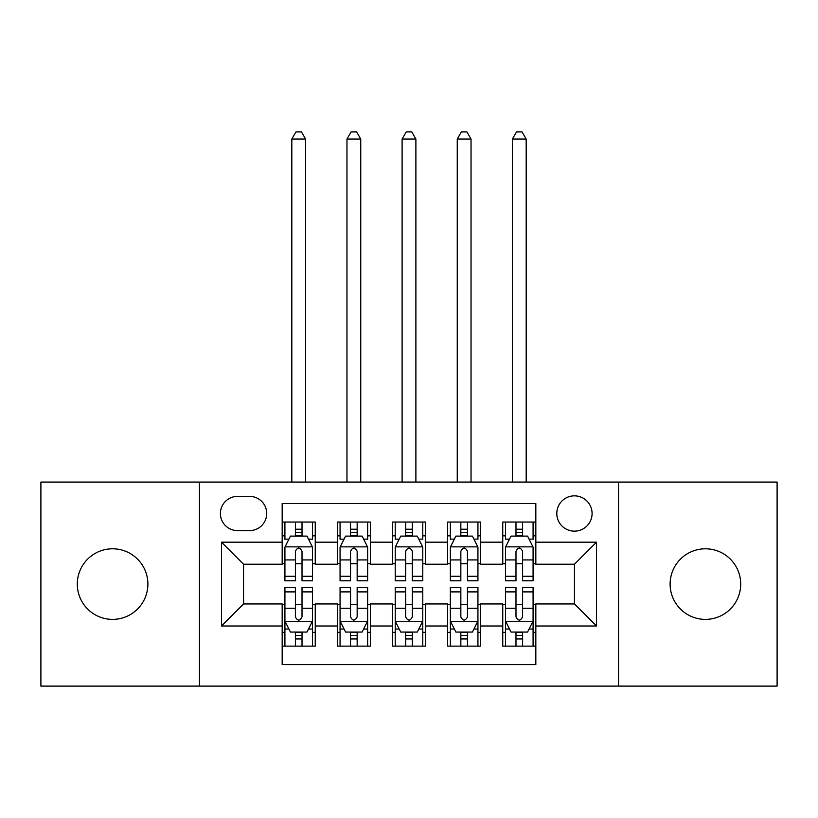 <?xml version="1.0" encoding="UTF-8"?>
<svg xmlns="http://www.w3.org/2000/svg" width="818" height="818" viewBox="0 0 818 818"><rect width="100%" height="100%" fill="white"/><g stroke="black" fill="none" stroke-linecap="round" stroke-linejoin="round"><path stroke-width="1.23" d="M705.413 548.796A35.297 35.297 0 0 0 670.116 584.093A35.297 35.297 0 0 0 705.413 619.379A35.297 35.297 0 0 0 740.699 584.093A35.297 35.297 0 0 0 705.413 548.796M112.587 548.796A35.297 35.297 0 0 0 77.301 584.093A35.297 35.297 0 0 0 112.587 619.379A35.297 35.297 0 0 0 147.884 584.093A35.297 35.297 0 0 0 112.587 548.796M574.44 495.851A17.648 17.648 0 0 0 556.792 513.5A17.648 17.648 0 0 0 574.44 531.148A17.648 17.648 0 0 0 592.089 513.5A17.648 17.648 0 0 0 574.44 495.851M618.551 686.108L777.1 686.108L777.1 482.068L618.551 482.068L618.551 686.108L199.449 686.108L199.449 482.068L40.9 482.068L40.9 686.108L199.449 686.108M535.831 522.048L502.753 522.048L502.753 542.181L480.687 542.181L480.687 564.236L502.753 564.236L502.753 542.181M480.687 542.181L480.687 522.048L447.599 522.048L447.599 542.181L425.544 542.181L425.544 564.236L447.599 564.236L447.599 542.181M425.544 542.181L425.544 522.048L392.456 522.048L392.456 542.181L370.401 542.181L370.401 564.236L392.456 564.236L392.456 542.181M370.401 542.181L370.401 522.048L337.313 522.048L337.313 564.236L315.247 564.236L315.247 522.048L282.169 522.048M282.169 646.128L315.247 646.128L315.247 603.94L337.313 603.94L337.313 646.128L370.401 646.128L370.401 603.94L392.456 603.94L392.456 625.995L370.401 625.995M392.456 625.995L392.456 646.128L425.544 646.128L425.544 603.94L447.599 603.94L447.599 625.995L425.544 625.995M447.599 625.995L447.599 646.128L480.687 646.128L480.687 603.94L502.753 603.94L502.753 625.995L480.687 625.995M237.496 530.596L249.623 530.596A17.096 17.096 0 0 0 266.719 513.5A17.096 17.096 0 0 0 249.623 496.403L237.496 496.403A17.096 17.096 0 0 0 220.4 513.5A17.096 17.096 0 0 0 237.496 530.596M618.551 482.068L199.449 482.068M535.831 542.181L535.831 503.571L282.169 503.571L282.169 564.236L243.559 564.236L243.559 603.94L282.169 603.94L282.169 664.605L535.831 664.605L535.831 603.94L574.44 603.94L574.44 564.236L535.831 564.236L535.831 542.181L596.496 542.181L596.496 625.995L535.831 625.995M282.169 625.995L221.504 625.995L221.504 542.181L282.169 542.181M502.753 625.995L502.753 646.128L535.831 646.128M282.169 535.831L284.92 535.831M295.4 535.831L302.016 535.831M312.496 535.831L315.247 535.831M282.169 563.684L284.92 563.684M295.4 563.684L302.016 563.684M312.496 563.684L315.247 563.684M282.169 604.492L284.92 604.492M295.4 604.492L302.016 604.492M312.496 604.492L315.247 604.492M282.169 632.345L284.92 632.345M295.4 632.345L302.016 632.345M312.496 632.345L315.247 632.345M337.313 563.684L340.063 563.684M350.544 563.684L357.159 563.684M367.64 563.684L370.401 563.684M337.313 535.831L340.063 535.831M350.544 535.831L357.159 535.831M367.64 535.831L370.401 535.831M337.313 604.492L340.063 604.492M350.544 604.492L357.159 604.492M367.64 604.492L370.401 604.492M337.313 632.345L340.063 632.345M350.544 632.345L357.159 632.345M367.64 632.345L370.401 632.345M392.456 604.492L395.217 604.492M405.687 604.492L412.313 604.492M422.783 604.492L425.544 604.492M392.456 632.345L395.217 632.345M405.687 632.345L412.313 632.345M422.783 632.345L425.544 632.345M392.456 535.831L395.217 535.831M405.687 535.831L412.313 535.831M422.783 535.831L425.544 535.831M392.456 563.684L395.217 563.684M405.687 563.684L412.313 563.684M422.783 563.684L425.544 563.684M447.599 604.492L450.36 604.492M460.841 604.492L467.456 604.492M477.937 604.492L480.687 604.492M447.599 632.345L450.36 632.345M460.841 632.345L467.456 632.345M477.937 632.345L480.687 632.345M447.599 535.831L450.36 535.831M460.841 535.831L467.456 535.831M477.937 535.831L480.687 535.831M447.599 563.684L450.36 563.684M460.841 563.684L467.456 563.684M477.937 563.684L480.687 563.684M502.753 604.492L505.504 604.492M515.984 604.492L522.6 604.492M533.08 604.492L535.831 604.492M502.753 632.345L505.504 632.345M515.984 632.345L522.6 632.345M533.08 632.345L535.831 632.345M502.753 535.831L505.504 535.831M515.984 535.831L522.6 535.831M533.08 535.831L535.831 535.831M502.753 563.684L505.504 563.684M515.984 563.684L522.6 563.684M533.08 563.684L535.831 563.684M243.559 564.236L221.504 542.181M243.559 603.94L221.504 625.995M596.496 542.181L574.44 564.236M596.496 625.995L574.44 603.94M302.016 522.048L302.016 536.107L302.016 529.215L295.4 529.215M312.496 576.281L302.016 576.281L302.016 580.78L312.496 580.78L312.496 547.14L306.975 536.107L290.431 536.107L284.92 547.14L284.92 580.78L295.4 580.78L295.4 576.281L284.92 576.281M288.918 539.144L284.92 539.144L284.92 522.048M284.92 539.256L284.92 529.215M312.496 539.256L312.496 529.215M308.498 539.144L312.496 539.144L312.496 522.048M295.4 536.107L295.4 522.048M302.016 576.281L302.016 551.281C299.817 547.027 297.609 547.027 295.4 551.281L295.4 569.88M284.92 559.921L295.4 559.921L295.4 576.281M305.605 482.068L305.605 139.06L291.811 139.06L291.811 482.068M291.811 139.06L295.952 131.892L301.464 131.892L305.605 139.06M295.4 638.96L302.016 638.96M284.92 591.895L295.4 591.895L295.4 587.396L284.92 587.396L284.92 621.036L290.431 632.069L306.975 632.069L312.496 621.036L312.496 587.396L302.016 587.396L302.016 591.895L312.496 591.895M312.496 621.036L312.496 646.128M284.92 621.036L284.92 646.128M302.016 632.069L302.016 646.128M295.4 646.128L295.4 632.069M295.4 591.895L295.4 616.905C297.599 621.148 299.807 621.148 302.016 616.905L302.016 591.895M357.159 522.048L357.159 536.107L357.159 529.215L350.544 529.215M367.64 576.281L357.159 576.281L357.159 580.78L367.64 580.78L367.64 547.14L362.129 536.107L345.585 536.107L340.063 547.14L340.063 580.78L350.544 580.78L350.544 576.281L340.063 576.281M344.061 539.144L340.063 539.144L340.063 522.048M340.063 539.256L340.063 529.215M367.64 539.256L367.64 529.215M363.642 539.144L367.64 539.144L367.64 522.048M350.544 536.107L350.544 522.048M357.159 576.281L357.159 551.281C354.961 547.027 352.752 547.027 350.544 551.281L350.544 569.88M340.063 559.921L350.544 559.921L350.544 576.281M360.748 482.068L360.748 139.06L346.965 139.06L346.965 482.068M346.965 139.06L351.096 131.892L356.607 131.892L360.748 139.06M412.313 522.048L412.313 536.107L412.313 529.215L405.687 529.215M422.783 576.281L412.313 576.281L412.313 580.78L422.783 580.78L422.783 547.14L417.272 536.107L400.728 536.107L395.217 547.14L395.217 580.78L405.687 580.78L405.687 576.281L395.217 576.281M399.215 539.144L395.217 539.144L395.217 522.048M395.217 539.256L395.217 529.215M422.783 539.256L422.783 529.215M418.785 539.144L422.783 539.144L422.783 522.048M405.687 536.107L405.687 522.048M412.313 576.281L412.313 551.281C410.104 547.027 407.896 547.027 405.687 551.281L405.687 569.88M395.217 559.921L405.687 559.921L405.687 576.281M415.892 482.068L415.892 139.06L402.108 139.06L402.108 482.068M402.108 139.06L406.239 131.892L411.761 131.892L415.892 139.06M467.456 522.048L467.456 536.107L467.456 529.215L460.841 529.215M477.937 576.281L467.456 576.281L467.456 580.78L477.937 580.78L477.937 547.14L472.415 536.107L455.871 536.107L450.36 547.14L450.36 580.78L460.841 580.78L460.841 576.281L450.36 576.281M454.358 539.144L450.36 539.144L450.36 522.048M450.36 539.256L450.36 529.215M477.937 539.256L477.937 529.215M473.939 539.144L477.937 539.144L477.937 522.048M460.841 536.107L460.841 522.048M467.456 576.281L467.456 551.281C465.248 547.027 463.049 547.027 460.841 551.281L460.841 569.88M450.36 559.921L460.841 559.921L460.841 576.281M471.035 482.068L471.035 139.06L457.252 139.06L457.252 482.068M457.252 139.06L461.393 131.892L466.904 131.892L471.035 139.06M522.6 522.048L522.6 536.107L522.6 529.215L515.984 529.215M533.08 576.281L522.6 576.281L522.6 580.78L533.08 580.78L533.08 547.14L527.569 536.107L511.025 536.107L505.504 547.14L505.504 580.78L515.984 580.78L515.984 576.281L505.504 576.281M509.502 539.144L505.504 539.144L505.504 522.048M505.504 539.256L505.504 529.215M533.08 539.256L533.08 529.215M529.082 539.144L533.08 539.144L533.08 522.048M515.984 536.107L515.984 522.048M522.6 576.281L522.6 551.281C520.401 547.027 518.193 547.027 515.984 551.281L515.984 569.88M505.504 559.921L515.984 559.921L515.984 576.281M526.189 482.068L526.189 139.06L512.395 139.06L512.395 482.068M512.395 139.06L516.536 131.892L522.048 131.892L526.189 139.06M350.544 638.96L357.159 638.96M340.063 591.895L350.544 591.895L350.544 587.396L340.063 587.396L340.063 621.036L345.585 632.069L362.129 632.069L367.64 621.036L367.64 587.396L357.159 587.396L357.159 591.895L367.64 591.895M367.64 621.036L367.64 646.128M340.063 621.036L340.063 646.128M357.159 632.069L357.159 646.128M350.544 646.128L350.544 632.069M350.544 591.895L350.544 616.905C352.752 621.148 354.951 621.148 357.159 616.905L357.159 591.895M405.687 638.96L412.313 638.96M395.217 591.895L405.687 591.895L405.687 587.396L395.217 587.396L395.217 621.036L400.728 632.069L417.272 632.069L422.783 621.036L422.783 587.396L412.313 587.396L412.313 591.895L422.783 591.895M422.783 621.036L422.783 646.128M395.217 621.036L395.217 646.128M412.313 632.069L412.313 646.128M405.687 646.128L405.687 632.069M405.687 591.895L405.687 616.905C407.896 621.148 410.104 621.148 412.313 616.905L412.313 591.895M460.841 638.96L467.456 638.96M450.36 591.895L460.841 591.895L460.841 587.396L450.36 587.396L450.36 621.036L455.871 632.069L472.415 632.069L477.937 621.036L477.937 587.396L467.456 587.396L467.456 591.895L477.937 591.895M477.937 621.036L477.937 646.128M450.36 621.036L450.36 646.128M467.456 632.069L467.456 646.128M460.841 646.128L460.841 632.069M460.841 591.895L460.841 616.905C463.039 621.148 465.248 621.148 467.456 616.905L467.456 591.895M515.984 638.96L522.6 638.96M505.504 591.895L515.984 591.895L515.984 587.396L505.504 587.396L505.504 621.036L511.025 632.069L527.569 632.069L533.08 621.036L533.08 587.396L522.6 587.396L522.6 591.895L533.08 591.895M533.08 621.036L533.08 646.128M505.504 621.036L505.504 646.128M522.6 632.069L522.6 646.128M515.984 646.128L515.984 632.069M515.984 591.895L515.984 616.905C518.183 621.148 520.391 621.148 522.6 616.905L522.6 591.895M337.313 625.995L315.247 625.995M337.313 542.181L315.247 542.181M312.353 546.864L285.063 546.864M312.496 559.921L302.016 559.921M302.016 532.733L295.4 532.733M285.063 621.312L312.353 621.312M312.496 629.032L308.498 629.032M288.918 629.032L284.92 629.032M302.016 608.255L312.496 608.255M284.92 608.255L295.4 608.255M295.4 635.453L302.016 635.453M367.507 546.864L340.206 546.864M367.64 559.921L357.159 559.921M357.159 532.733L350.544 532.733M422.65 546.864L395.35 546.864M422.783 559.921L412.313 559.921M412.313 532.733L405.687 532.733M477.794 546.864L450.493 546.864M477.937 559.921L467.456 559.921M467.456 532.733L460.841 532.733M532.937 546.864L505.647 546.864M533.08 559.921L522.6 559.921M522.6 532.733L515.984 532.733M340.206 621.312L367.507 621.312M367.64 629.032L363.642 629.032M344.061 629.032L340.063 629.032M357.159 608.255L367.64 608.255M340.063 608.255L350.544 608.255M350.544 635.453L357.159 635.453M395.35 621.312L422.65 621.312M422.783 629.032L418.785 629.032M399.215 629.032L395.217 629.032M412.313 608.255L422.783 608.255M395.217 608.255L405.687 608.255M405.687 635.453L412.313 635.453M450.493 621.312L477.794 621.312M477.937 629.032L473.939 629.032M454.358 629.032L450.36 629.032M467.456 608.255L477.937 608.255M450.36 608.255L460.841 608.255M460.841 635.453L467.456 635.453M505.647 621.312L532.937 621.312M533.08 629.032L529.082 629.032M509.502 629.032L505.504 629.032M522.6 608.255L533.08 608.255M505.504 608.255L515.984 608.255M515.984 635.453L522.6 635.453"/></g></svg>
